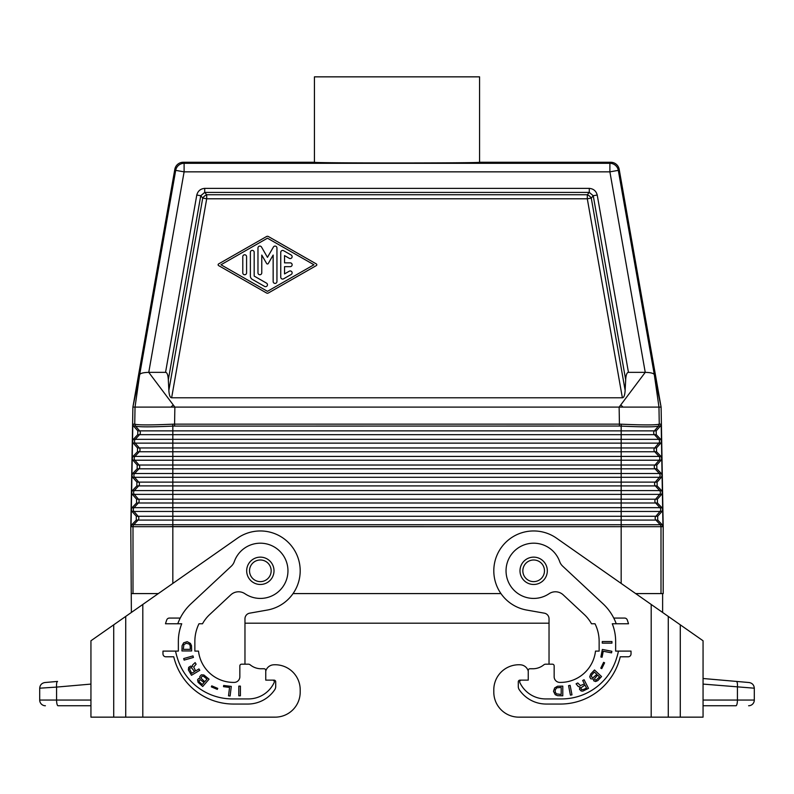 <?xml version="1.0" encoding="UTF-8"?>
<svg xmlns="http://www.w3.org/2000/svg" width="794" height="794" viewBox="0 0 794 794"><rect width="100%" height="100%" fill="white"/><g stroke="black" fill="none" stroke-linecap="round" stroke-linejoin="round"><path stroke-width="1.19" d="M174.581 426.05L174.581 424.145L172.705 424.185L172.834 426.1L619.419 426.05L621.166 426.1L621.166 434.665L654.435 434.665L658.762 439.34A2.848 2.848 -90 0 1 658.822 443.131L621.166 443.131L621.166 460.212L172.834 460.212L172.834 465.036L654.961 465.036A2.848 2.848 -90 0 0 655.03 468.827L621.166 468.827L621.166 460.212L659.119 460.212A2.848 2.848 -90 0 0 659.06 456.421L660.995 456.421L656.559 451.746L656.489 447.955L660.767 443.131L661.481 441.166L660.697 439.34L656.261 434.665L656.191 430.864L660.469 426.05L658.573 426.05L659.169 424.185C655.834 425.157 643.209 425.157 621.295 424.185L621.166 426.1C642.793 427.093 655.239 427.093 658.484 426.1L654.365 430.864A2.848 2.848 -90 0 0 654.435 434.665L656.261 434.665M660.767 443.131L658.822 443.131L654.663 447.955A2.848 2.848 -90 0 0 654.732 451.746L659.06 456.421L172.834 456.421L172.834 460.212L134.881 460.212L139.039 465.036L172.834 465.036L172.834 468.827L621.166 468.827L621.166 477.293L659.417 477.293L655.258 482.117L172.834 482.117L172.834 477.293L621.166 477.293L621.166 511.465L133.988 511.465L138.146 516.279A2.848 2.848 -90 0 1 138.077 520.08L133.749 524.745L131.804 524.745L131.03 526.581L133.114 526.68L130.802 526.68L131.377 612.462M276.947 247.986A1.896 1.896 0 0 0 273.404 247.043L267.459 257.345L261.514 247.043A1.896 1.896 0 0 0 257.971 247.986L257.971 272.848A1.896 1.896 0 0 0 259.866 274.744A1.896 1.896 0 0 0 261.772 272.848L261.772 255.073L266.635 263.509A0.953 0.953 0 0 0 268.283 263.509L273.156 255.073L273.156 281.523A1.896 1.896 0 0 0 275.052 283.418A1.896 1.896 0 0 0 276.947 281.523L276.947 247.986M266.516 283.13L254.179 276.084L254.179 252.293A1.896 1.896 0 0 0 252.274 250.388A1.896 1.896 0 0 0 250.378 252.293L250.378 276.084A3.791 3.791 0 0 0 252.284 279.369L264.61 286.416A1.896 1.896 0 0 0 267.211 285.721A1.896 1.896 0 0 0 266.516 283.13M635.676 593.584L663.198 593.584L663.198 526.68L661.104 407.104L619.181 169.321A8.545 8.545 130 0 0 610.765 162.264L479.566 162.264C483.556 163.187 310.444 163.187 314.434 162.264L314.434 76.849L479.566 76.849L479.566 162.264M266.516 292.976A1.896 1.896 0 0 0 268.402 292.976L316.33 265.583A0.953 0.953 0 0 0 316.33 263.936L268.402 236.543A1.896 1.896 0 0 0 266.516 236.543L218.598 263.936A0.953 0.953 0 0 0 218.598 265.583L266.516 292.976M663.198 526.68L661.005 526.68L661.005 593.584M293.055 593.584L500.945 593.584M625.136 390.34C624.858 395.194 623.925 397.675 622.367 397.784L587.302 198.788L591.272 198.083L593.247 195.731L597.217 195.026C596.115 190.967 593.475 188.744 589.287 188.377L589.287 192.406L593.247 195.731L625.682 379.8L625.136 390.34L591.272 198.083A5.697 3.464 40 0 0 587.302 194.758L587.302 198.788L206.698 198.788L202.728 198.083L200.753 195.731L204.713 192.406L204.713 188.377C200.525 188.744 197.885 190.967 196.783 195.026L200.753 195.731L168.318 379.8L168.864 390.34L202.728 198.083A5.697 3.464 -40 0 1 206.698 194.758L206.698 198.788L171.633 397.784C170.075 397.675 169.142 395.194 168.864 390.34M660.886 526.68L621.166 526.68C624.809 526.64 624.809 526.611 621.166 526.581L621.166 524.745L133.749 524.745A2.848 2.848 -90 0 0 132.995 526.561L132.995 593.584M130.802 526.68L132.896 407.104L174.819 169.321A8.545 8.545 50 0 1 183.235 162.264L314.434 162.264M242.785 256.67L242.785 272.848A1.896 1.896 0 0 0 244.691 274.744A1.896 1.896 0 0 0 246.587 272.848L246.587 256.67A1.896 1.896 0 0 0 244.691 254.775A1.896 1.896 0 0 0 242.785 256.67M171.018 407.104L173.211 404.91M267.459 238.19L313.948 264.759L267.459 291.329L220.98 264.759L267.459 238.19M656.191 430.864L139.635 430.864L135.516 426.1C138.761 427.093 151.207 427.093 172.834 426.1L172.834 434.665L621.166 434.665L621.166 443.131L135.178 443.131A2.848 2.848 -90 0 1 135.238 439.34L133.303 439.34L132.519 441.275L133.233 443.131L137.511 447.955L137.441 451.746L133.005 456.421L132.221 458.247L131.923 475.437L132.638 477.293L136.915 482.117L136.846 485.908L132.4 490.583L131.625 492.419L131.328 509.599L132.042 511.465L136.32 516.279L136.25 520.08L131.804 524.745M133.303 439.34L137.739 434.665L137.809 430.864L133.531 426.05L135.427 426.05L134.831 424.185C138.166 425.157 150.791 425.157 172.705 424.185M132.519 441.166L132.816 424.145L133.531 426.05M132.896 407.104L174.869 407.104L148.756 372.356L165.549 372.356C167.107 372.465 168.04 374.947 168.318 379.8M620.789 404.91L622.982 407.104M289.284 271.201L284.54 273.91L284.54 266.655L290.237 266.655A1.896 1.896 0 0 0 292.132 264.759A1.896 1.896 0 0 0 290.237 262.854L284.54 262.854L284.54 255.599L289.284 258.318A1.896 1.896 0 0 0 291.874 257.613A1.896 1.896 0 0 0 291.18 255.023L283.587 250.686A1.896 1.896 0 0 0 280.748 252.333L280.748 277.185A1.896 1.896 0 0 0 283.587 278.823L291.18 274.486A1.896 1.896 0 0 0 291.874 271.895A1.896 1.896 0 0 0 289.284 271.201M172.834 583.421L172.834 526.581C169.191 526.611 169.191 526.64 172.834 526.68L621.166 526.68L621.166 583.421M619.419 426.05L619.419 424.145L174.581 424.145L174.869 407.104L619.131 407.104L645.244 372.356L609.891 171.851L618.308 170.363L619.181 169.321M661.104 407.104L619.131 407.104L619.419 424.145L621.295 424.185M660.995 456.421L661.779 458.356L661.065 460.212L656.787 465.036L656.856 468.827L661.303 473.502L662.077 475.338L661.779 458.356M660.469 426.05L661.184 424.145L661.481 441.166M661.481 441.275L661.779 458.247M662.077 475.437L662.375 492.419L661.601 490.583L657.154 485.908L657.085 482.117L661.362 477.293L662.077 475.338M662.375 492.518L662.672 509.5L661.898 507.664L657.452 502.989L657.382 499.198L661.66 494.374L662.375 492.419M662.196 524.745L657.75 520.08L657.68 516.279L661.958 511.465L662.672 509.599L662.97 526.581L661.005 526.561A2.848 2.848 -90 0 0 660.251 524.745L662.196 524.745L662.97 526.581M662.623 593.584L662.623 612.462M622.367 397.784L171.633 397.784M661.035 406.677L654.316 374.619C653.571 373.249 650.544 372.495 645.244 372.356L628.451 372.356C626.893 372.465 625.96 374.947 625.682 379.8M661.184 424.145L659.258 424.145L658.97 407.104L654.316 374.619L618.308 170.363A8.545 8.545 40 0 0 609.891 163.306L609.891 171.851L184.109 171.851L175.692 170.363L174.819 169.321M657.085 482.117L655.258 482.117A2.848 2.848 -90 0 0 655.328 485.908L659.655 490.583L172.834 490.583L172.834 494.374L659.715 494.374L655.556 499.198L172.834 499.198L172.834 507.664L659.953 507.664A2.848 2.848 -90 0 1 660.013 511.465L621.166 511.465L621.166 516.279L172.834 516.279L172.834 526.581L621.166 526.68M656.856 468.827L655.03 468.827L659.357 473.502L172.834 473.502L172.834 477.293L134.583 477.293A2.848 2.848 -90 0 1 134.643 473.502L132.697 473.502L131.923 475.338M132.697 473.502L137.144 468.827L137.213 465.036L132.935 460.212L132.221 458.356M131.328 509.599L131.03 526.581M132.042 511.465L133.988 511.465A2.848 2.848 -90 0 1 134.047 507.664L132.102 507.664L131.328 509.5M132.102 507.664L136.548 502.989L136.618 499.198L132.34 494.374L131.625 492.518M131.923 475.437L131.625 492.419M132.816 424.145L134.742 424.145L135.03 407.104L139.684 374.619L132.965 406.677M610.765 162.264L609.891 163.306L184.109 163.306L184.109 171.851L148.756 372.356C143.456 372.495 140.429 373.249 139.684 374.619L175.692 170.363A8.545 8.545 140 0 1 184.109 163.306L183.235 162.264M132.519 441.275L132.221 458.247M158.324 593.584L131.377 593.584M244.969 623.191L549.031 623.191M246.676 570.807A13.667 13.667 0 0 0 260.343 584.473A13.667 13.667 0 0 0 274.009 570.807A13.667 13.667 0 0 0 260.343 557.14A13.667 13.667 0 0 0 246.676 570.807A13.667 13.667 0 0 1 260.343 557.14A13.667 13.667 0 0 1 274.009 570.807M519.991 570.807A13.667 13.667 0 0 0 533.657 584.473A13.667 13.667 0 0 0 547.324 570.807A13.667 13.667 0 0 0 533.657 557.14A13.667 13.667 0 0 0 519.991 570.807A13.667 13.667 0 0 1 533.657 557.14A13.667 13.667 0 0 1 547.324 570.807M493.799 689.817L493.799 692.09L493.799 689.817A25.051 25.051 0 0 1 520.576 664.816A8.545 8.545 0 0 1 528.248 671.158L528.248 680.13L519.991 680.13A1.707 1.707 0 0 0 518.284 681.848L518.284 686.532A5.697 5.697 0 0 0 519.256 689.708A32.455 32.455 0 0 0 546.183 704.05L560.415 704.05A61.495 61.495 0 0 0 620.243 656.787L628.173 656.787A2.848 2.848 0 0 0 631.022 653.938L631.022 651.1L615.648 651.1L615.648 641.413A47.829 47.829 0 0 0 612.273 623.766L628.511 623.766A63.202 63.202 0 0 0 627.27 619.955A2.848 2.848 0 0 0 624.59 618.069L613.762 618.069A51.531 51.531 0 0 0 602.964 603.728L562.668 566.152A11.384 11.384 0 0 1 559.701 561.616A27.611 27.611 0 0 0 522.303 545.637A27.611 27.611 0 0 0 509.53 584.245A27.611 27.611 0 0 0 549.071 593.723A11.384 11.384 0 0 1 563.194 594.845L584.324 614.556A36.723 36.723 0 0 1 591.49 623.766L595.014 623.766A39.859 39.859 0 0 1 599.142 641.413L599.142 651.1L595.5 651.1A35.303 35.303 0 0 1 560.415 682.413L559.849 682.413A5.697 5.697 0 0 1 554.152 676.716L554.152 665.898A1.707 1.707 0 0 0 552.445 664.191L545.617 664.191A2.848 2.848 0 0 0 543.91 664.757A17.389 17.389 0 0 1 533.657 668.746L529.955 668.746L533.657 668.746M518.849 717.151L651.199 717.151L518.849 717.151A25.051 25.051 0 0 1 493.799 692.09M528.248 670.454L528.248 671.158L528.248 670.454A1.707 1.707 0 0 1 529.955 668.746M651.199 604.452L651.199 717.151L703.057 717.151L703.057 640.768L556.515 538.163A39.859 39.859 0 0 0 496.836 555.562A39.859 39.859 0 0 0 526.74 610.06L544.327 613.167A5.697 5.697 0 0 1 549.031 618.774L549.031 664.191L545.617 664.191M616.233 623.766A51.531 51.531 0 0 0 613.762 618.069M521.4 680.13A1.707 1.707 0 0 0 519.852 682.572A28.475 28.475 0 0 0 545.617 698.928L561.557 698.928A57.505 57.505 0 0 0 616.73 657.64A51.531 51.531 0 0 0 618.437 651.1M554.659 687.932L557.567 686.234L562.787 686.115L562.787 695.792L557.567 695.673L555.244 694.7L553.497 691.316L554.659 687.932M602.269 641.532L611.946 641.532L611.946 643.13L602.269 643.13L602.269 641.532M581.198 691.008L579.501 689.281L579.918 686.899L578.26 686.522L576.077 683.832L577.754 682.979L580.384 685.579L584.434 683.922L582.677 680.478L584.096 679.753L588.493 688.378L582.875 691.098L581.198 691.008M603.241 651.239L602.07 657.224L600.889 656.995L602.358 649.442L611.856 651.288L611.549 652.857L603.241 651.239M601.753 668.637L600.78 668.161L603.619 662.335L604.601 662.811L601.753 668.637M594.478 669.967L601.554 676.567L597.793 680.607L595.599 681.54L593.773 680.835L593.317 679.019L590.726 678.781L589.714 676.845L590.716 674.007L594.478 669.967M570.41 695.147L568.564 685.639L570.132 685.341L571.978 694.839L570.41 695.147M555.244 689.738L555.244 692.16L556.405 693.857L561.189 694.462L561.189 687.445L556.842 687.803L555.244 689.738M583.798 689.4L586.518 688.021L584.98 685.004L580.781 687.951L581.665 689.678L583.798 689.4M596.046 680.17L599.579 676.915L597.634 675.099L594.756 678.364L594.865 679.664L596.046 680.17M591.788 674.811L591.302 676.746L593.019 677.739L596.84 674.354L594.359 672.042L591.788 674.811M703.057 713.816L703.057 717.151M749.099 682.532C752.275 683.098 754.012 684.994 754.3 688.2C754.012 684.994 752.275 683.098 749.099 682.532L736.445 681.421C737.279 681.838 737.606 683.733 737.418 687.088L737.418 700.06A5.697 1.469 -90 0 1 735.949 705.757L703.057 705.757M703.057 684.091L754.3 688.2L754.3 700.06A5.697 5.697 0 0 1 748.603 705.757A5.697 5.697 0 0 0 754.3 700.06L703.057 700.06M736.445 681.421L703.057 678.503L736.445 681.421M113.721 624.818L142.801 604.452L142.801 717.151L275.151 717.151L90.943 717.151L90.943 640.768L113.721 624.818L113.721 717.151M275.151 717.151A25.051 25.051 0 0 0 300.201 692.09L300.201 689.817A25.051 25.051 0 0 0 273.424 664.816A8.545 8.545 0 0 0 265.752 671.158L265.752 680.13L274.009 680.13A1.707 1.707 0 0 1 275.717 681.848L275.717 686.532A5.697 5.697 0 0 1 274.744 689.708A32.455 32.455 0 0 1 247.817 704.05L233.585 704.05A61.495 61.495 0 0 1 173.757 656.787L165.827 656.787A2.848 2.848 0 0 1 162.978 653.938L162.978 651.1L178.352 651.1L178.352 641.413A47.829 47.829 0 0 1 181.727 623.766L165.489 623.766A63.202 63.202 0 0 1 166.73 619.955A2.848 2.848 0 0 1 169.41 618.069L180.238 618.069A51.531 51.531 0 0 1 191.036 603.728L231.332 566.152A11.384 11.384 0 0 0 234.299 561.616A27.611 27.611 0 0 1 271.697 545.637A27.611 27.611 0 0 1 284.47 584.245A27.611 27.611 0 0 1 244.929 593.723A11.384 11.384 0 0 0 230.806 594.845L209.676 614.556A36.723 36.723 0 0 0 202.51 623.766L198.986 623.766A39.859 39.859 0 0 0 194.858 641.413L194.858 651.1L198.5 651.1A35.303 35.303 0 0 0 233.585 682.413L234.151 682.413A5.697 5.697 0 0 0 239.848 676.716L239.848 665.898A1.707 1.707 0 0 1 241.555 664.191L248.383 664.191A2.848 2.848 0 0 1 250.09 664.757A17.389 17.389 0 0 0 260.343 668.746L264.045 668.746A1.707 1.707 0 0 1 265.752 670.454L265.752 671.158L265.752 670.454M142.801 604.452L237.485 538.163A39.859 39.859 0 0 1 297.164 555.562A39.859 39.859 0 0 1 267.26 610.06L249.673 613.167A5.697 5.697 0 0 0 244.969 618.774L244.969 664.191L248.383 664.191M300.201 692.09L300.201 689.817M272.6 680.13A1.707 1.707 0 0 1 274.148 682.572A28.475 28.475 0 0 1 248.383 698.928L232.444 698.928A57.505 57.505 0 0 1 177.27 657.64A51.531 51.531 0 0 1 175.563 651.1M177.767 623.766A51.531 51.531 0 0 1 180.238 618.069M240.403 695.792L240.403 686.115L238.805 686.115L238.805 695.792L240.403 695.792M211.333 686.86L217.308 689.391L217.735 688.388L211.76 685.857L211.333 686.86M183.652 642.822L182.084 645.73L181.955 650.951L191.642 650.951L191.513 645.73L190.431 643.408L187.166 641.661L183.652 642.822M188.674 667.327L188.367 669.878L191.483 675.287L199.78 670.305L198.957 668.935L195.632 670.93L193.706 667.01L196.108 664.211L195.145 662.593L192.614 664.955L192.347 666.642L190.749 666.077L188.674 667.327M229.555 687.415L228.523 695.822L230.111 696.01L231.292 686.403L223.65 685.47L223.501 686.671L229.555 687.415M198.083 682.304L202.718 686.492L209.06 679.178L203.86 674.979L201.299 674.84L199.79 676.567L199.979 678.344L198.689 678.503L197.577 679.783L198.083 682.304M193.428 657.442L192.992 655.913L183.682 658.573L184.129 660.112L193.428 657.442M183.89 644.569L186.431 643.259L189.339 644.133L190.183 645.73L190.312 649.353L183.285 649.353L183.89 644.569M191.354 667.575L194.599 671.555L191.691 673.302L189.617 669.134L190.064 668.012L191.354 667.575M204.763 681.699L201.448 678.652L201.229 677.342L202.182 676.25L203.512 676.28L206.986 679.138L204.763 681.699M199.453 682.046L198.947 680.647L200.197 679.644L204.048 682.522L202.301 684.527L199.453 682.046M90.943 684.091L56.582 687.088C56.394 683.733 56.721 681.838 57.555 681.421L44.901 682.532C41.725 683.098 39.988 684.994 39.7 688.2L56.582 687.088L56.582 700.06A5.697 1.469 -90 0 0 58.051 705.757L90.943 705.757M44.901 682.532C41.725 683.098 39.988 684.994 39.7 688.2L39.7 700.06A5.697 5.697 0 0 0 45.397 705.757A5.697 5.697 0 0 1 39.7 700.06A5.697 5.697 0 0 0 45.397 705.757M260.343 668.746L264.045 668.746M587.302 194.758L206.698 194.758L204.713 192.406L589.287 192.406L587.302 194.758M196.783 195.026L165.549 372.356M172.834 526.68L133.114 526.68M137.809 430.864L139.635 430.864A2.848 2.848 -90 0 1 139.565 434.665L172.834 434.665L172.834 439.34L660.697 439.34M656.787 465.036L654.961 465.036L659.119 460.212L661.065 460.212M204.713 188.377L589.287 188.377M597.217 195.026L628.451 372.356M658.573 426.05L659.169 424.185M656.489 447.955L172.834 447.955L172.834 451.746L656.559 451.746M132.638 477.293L134.583 477.293L138.742 482.117L172.834 482.117L172.834 485.908L657.154 485.908M661.66 494.374L659.715 494.374A2.848 2.848 -90 0 0 659.655 490.583L661.601 490.583M661.303 473.502L659.357 473.502A2.848 2.848 -90 0 1 659.417 477.293L661.362 477.293M657.382 499.198L655.556 499.198A2.848 2.848 -90 0 0 655.626 502.989L659.953 507.664L661.898 507.664M136.618 499.198L172.834 499.198L172.834 494.374L134.285 494.374L138.444 499.198A2.848 2.848 -90 0 1 138.374 502.989L657.452 502.989M136.915 482.117L138.742 482.117A2.848 2.848 -90 0 1 138.672 485.908L172.834 485.908L172.834 490.583L132.4 490.583M136.32 516.279L172.834 516.279L172.834 507.664L134.047 507.664L138.374 502.989L136.548 502.989M661.958 511.465L660.013 511.465L655.854 516.279L621.166 516.279L621.166 520.08L136.25 520.08M657.68 516.279L655.854 516.279A2.848 2.848 -90 0 0 655.923 520.08L621.166 520.08L621.166 524.745L660.251 524.745L655.923 520.08L657.75 520.08M137.213 465.036L139.039 465.036A2.848 2.848 -90 0 1 138.97 468.827L172.834 468.827L172.834 473.502L134.643 473.502L138.97 468.827L137.144 468.827M133.233 443.131L135.178 443.131L139.337 447.955A2.848 2.848 -90 0 1 139.268 451.746L172.834 451.746L172.834 456.421L133.005 456.421M137.739 434.665L139.565 434.665L135.238 439.34L172.834 439.34L172.834 447.955L137.511 447.955M137.441 451.746L139.268 451.746L134.94 456.421A2.848 2.848 -90 0 0 134.881 460.212L132.935 460.212M136.846 485.908L138.672 485.908L134.345 490.583A2.848 2.848 -90 0 0 134.285 494.374L132.34 494.374M134.831 424.185L135.427 426.05M249.524 570.807A10.818 10.818 0 0 0 260.343 581.625A10.818 10.818 0 0 0 271.161 570.807A10.818 10.818 0 0 0 260.343 559.988A10.818 10.818 0 0 0 249.524 570.807M522.839 570.807A10.818 10.818 0 0 0 533.657 581.625A10.818 10.818 0 0 0 544.476 570.807A10.818 10.818 0 0 0 533.657 559.988A10.818 10.818 0 0 0 522.839 570.807M680.279 624.818L680.279 717.151M668.28 616.412L668.28 717.151M125.72 616.412L125.72 717.151M90.943 700.06L39.7 700.06"/></g></svg>

